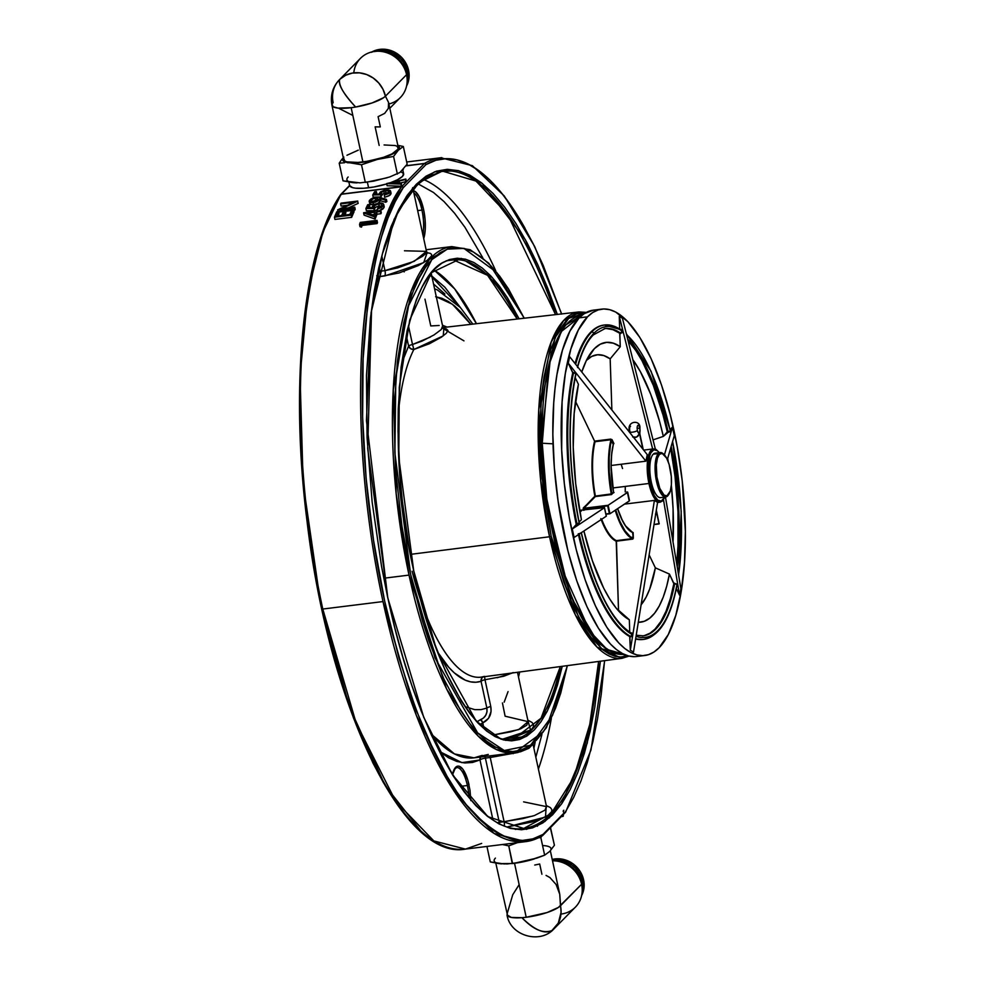 <?xml version="1.0" encoding="UTF-8"?>
<svg xmlns="http://www.w3.org/2000/svg" width="985" height="985" viewBox="0 0 985 985"><rect width="100%" height="100%" fill="white"/><g stroke="black" fill="none" stroke-linecap="round" stroke-linejoin="round"><path stroke-width="1.48" d="M422.861 234.615A25.733 8.656 -97.1 0 0 421.949 210.088L417.665 210.618L421.949 210.088A25.733 8.656 -97.1 0 0 413.835 192.888A25.733 8.656 -97.1 0 1 421.949 210.088L423.599 209.534L425.114 219.963L425.212 230.022L423.722 238.629A27.075 9.111 82.9 0 0 423.599 209.534L421.949 210.088A25.733 8.656 -97.1 0 1 422.971 233.987M452.608 774.604L455.058 768.694L456.744 767.586A25.733 8.656 -97.1 0 1 467.395 785.513L460.463 786.375L467.395 785.513A25.733 8.656 -97.1 0 1 468.983 797.456M543.412 731.646L514.613 752.811A255.066 85.794 -97.1 0 1 409.021 575.105L446.587 688.971L478.107 736.078L496.194 749.462L514.613 752.811L474.056 757.847L454.417 753.907L431.085 733.997A255.066 85.794 82.9 0 0 474.056 757.847L488.289 754.424M409.021 575.105L383.842 578.232L409.021 575.105A255.066 85.794 -97.1 0 1 451.77 246.582L429.374 259.461L411.25 291.104L393.298 389.789L396.179 493.583L409.021 575.105M567.323 665.638L552.61 715.184L530.583 745.214L504.258 750.508L477.627 732.865L435.001 657.845L410.671 574.55L401.942 526.175L396.376 476.777L394.862 452.287L394.419 404.909L397.435 361.15L403.801 322.723L408.159 305.978L413.257 291.092L419.044 278.213L425.446 267.464L432.427 258.957L439.913 252.763L447.83 248.946L456.092 247.543L464.625 248.565L473.354 252L482.182 257.824L491.047 265.975L499.838 276.379L508.482 288.925L524.192 318.229L496.674 272.365L463.873 248.38L447.252 249.143L431.762 259.658L407.716 307.468L395.822 378.105L394.899 453.186L410.671 574.55L422.233 620.045L428.943 641.161L443.903 679.108L460.414 710.148L469.057 722.695L477.848 733.099L486.713 741.249L495.541 747.073L504.271 750.521L512.803 751.543L521.077 750.139L528.982 746.31L536.468 740.117L543.449 731.609L549.864 720.86L555.638 707.981L560.736 693.108L567.323 665.638M505.699 740.388L512.963 739.489A241.633 81.275 -97.1 0 0 560.342 666.562L541.048 718.225L512.963 739.489C479.141 745.965 435.075 673.223 413.848 571.251L436.515 649.657L476.149 721.069L501.057 739.181L526.027 736.546L547.389 710.911L562.25 666.316L557.51 684.907L552.622 699.165L547.094 711.49L540.95 721.783L534.264 729.934L527.098 735.869L519.526 739.526L511.609 740.868L503.433 739.895L495.073 736.595L486.615 731.018L478.131 723.212L469.71 713.251L461.436 701.234L445.614 671.511L431.295 635.165L419.019 593.61L413.848 571.251C380.493 427.576 403.358 259.757 453.42 259.905A241.633 81.275 -97.1 0 1 517.199 319.029L487.587 275.332L453.42 259.905L446.168 260.803M476.457 323.708A241.633 81.275 82.9 0 0 434.323 270.259L454.651 288.851L476.457 323.708M418.132 279.999L415.448 281.242M421.469 602.586A175.847 59.149 82.9 0 0 481.16 677.138L621.978 658.337A174.53 58.706 -97.1 0 1 549.544 536.763L410.425 554.37L549.544 536.763L575.314 614.812L596.947 647.034L621.978 658.337L628.959 656.072M627.568 655.69L601.564 648.733L578.503 617.102L551.181 536.209L549.544 536.763L551.181 536.209L543.043 486.331L540.396 452.755L540.088 420.41L542.144 390.54L544.04 376.91L549.47 352.876L556.894 333.927L566.043 320.79L571.14 316.554L576.545 313.956L582.184 312.996L585.041 313.131L568.764 318.303L555.121 337.572L540.839 404.872L542.218 478.451L551.181 536.209L554.912 552.056L563.654 581.667L573.861 607.573L585.139 628.762L591.037 637.332L603.091 649.989L609.112 653.966L615.071 656.318L620.907 657.02L627.568 655.69M483.106 676.88A4.469 4.211 -107.5 0 0 481.062 681.312A180.317 60.651 -97.1 0 1 437.525 651.935L448.828 667.362L454.319 672.89L465.277 680.167L470.67 681.866L475.94 682.248L481.062 681.312L481.825 678.049L483.106 676.88M412.099 571.238A175.847 59.149 82.9 0 0 480.914 677.175A175.847 59.149 82.9 0 0 484.571 676.375L484.989 679.736A4.469 1.083 -12.2 0 0 481.062 681.312A4.469 1.083 167.8 0 1 484.989 679.736L484.571 676.683M479.793 720.06L483.376 718.102L485.765 715.258L487.009 711.761L486.861 708.092C487.587 713.694 485.383 717.634 480.224 719.9L476.888 721.894M495.75 270.813A331.132 111.379 82.9 0 0 422.971 179.245M406.091 196.975L423.341 178.802L442.4 171.082A331.132 111.379 -97.1 0 1 555.552 314.634L507.546 214.274L475.94 181.043L442.4 171.082L418.982 182.52L398.556 210.519L382.426 253.761L371.554 309.918L367.688 448.544L387.77 597.833L423.685 717.154L452.41 774.653L487.883 816.651L526.396 829.345L544.853 821.515L561.598 803.883L587.22 743.195L600.382 661.218L594.829 707.058L590.138 731.239L584.413 753.18L577.739 772.696L570.167 789.564L561.758 803.649L552.61 814.804L542.809 822.918L532.442 827.917L521.607 829.764L510.427 828.422L498.989 823.916L487.415 816.282L475.804 805.595L464.28 791.965L452.952 775.527L441.933 756.418L431.319 734.847L421.211 710.998L411.718 685.117L402.927 657.451L394.911 628.27L387.831 597.71C416.963 737.322 477.06 837.053 523.983 828.311L551.231 813.524L573.824 777.325L589.793 724.283L598.609 661.452A331.132 111.379 -97.1 0 1 523.983 828.311L515.278 829.382M340.65 194.599A1.342 1.219 44.5 0 1 341.475 194.094L401.695 186.621A4.469 1.502 82.9 0 0 401.548 186.793L341.327 194.267A344.553 115.885 82.9 0 0 322.785 609.038L383.005 601.564A344.553 115.885 -97.1 0 1 401.548 186.793A4.469 1.502 -97.1 0 1 401.695 186.621L341.475 194.094L349.7 185.722L341.475 194.094A4.469 1.502 82.9 0 0 341.327 194.267A1.342 1.182 -146.6 0 0 340.527 194.747C303.208 249.143 289.491 384.938 307.135 521.988C328.51 704.349 402.939 861.013 465.425 849.107L433.856 840.931L395.847 801.581L356.09 722.842L322.785 609.038C301.225 511.055 296.251 404.022 303.454 332.327C312.06 260.914 324.681 214.902 341.327 194.267L401.548 186.793A1.342 1.182 33.4 0 1 403.124 187.864A3.127 1.059 -97.1 0 1 403.222 187.729L425.865 164.704A1.342 1.219 -135.5 0 0 424.338 163.584L406.054 165.862M389.1 190.068L383.891 190.474L380.444 191.915L378.929 194.107L374.768 194.217A346.794 116.636 -97.1 0 1 376.356 191.533L374.632 191.755A346.794 116.636 82.9 0 0 372.736 194.993L373.204 197.148L381.096 196.951L380.629 194.796L381.096 196.951L373.204 197.148L372.736 194.993L380.629 194.796L380.789 193.122L382.365 191.73L387.006 190.684M388.25 192.937L382.993 193.786L381.01 196.544M391.082 193.454L388.952 195.843L384.704 197.283L384.236 195.128L389.518 192.998L390.146 190.45M376.812 193.676A344.553 115.885 82.9 0 0 376.516 194.168A344.553 115.885 82.9 0 1 376.812 193.676L376.356 191.533A346.794 116.636 -97.1 0 0 374.768 194.217L378.929 194.107M381.823 206.308L379.114 205.988L376.061 206.985L374.386 208.697L374.3 210.691L366.371 210.753L365.903 208.561L373.82 208.5L373.906 206.518L375.568 204.818L380.05 203.76M380.961 205.988L376.061 206.985L374.386 208.697L374.238 210.458M384.162 207.035L382.869 209.029L379.434 210.815M384.15 206.444L383.953 207.663L383.719 205.754M369.855 206.69A344.553 115.885 82.9 0 0 369.4 207.663A344.553 115.885 82.9 0 1 369.855 206.69L369.387 204.511L367.676 204.732A346.794 116.636 82.9 0 0 365.903 208.561L373.82 208.5L373.906 206.518L374.386 208.697L374.497 205.643L378.646 203.809L379.114 205.988L379.065 203.76L381.355 204.117L381.885 205.409L377.846 208.118A346.794 116.636 82.9 0 0 377.464 208.992L383.165 206.025L383.682 204.277L381.306 202.922L374.805 204.264L372.084 207.65L367.91 207.687A346.794 116.636 -97.1 0 1 369.387 204.511L369.855 206.69M362.111 225.442A344.553 115.885 82.9 0 0 361.507 227.141L360.017 226.698L359.537 224.457L360.017 226.698L361.507 227.141L361.015 224.9A346.794 116.636 -97.1 0 1 361.63 223.201L376.639 221.329A346.794 116.636 -97.1 0 1 376.996 220.357L377.477 222.585A344.553 115.885 82.9 0 0 377.12 223.57L362.111 225.442M361.113 224.617L376.923 222.659M354.046 211.812A344.553 115.885 82.9 0 0 351.657 217.34L334.937 219.421L334.457 217.217L351.177 215.136A346.794 116.636 -97.1 0 1 353.578 209.633L354.046 211.812A344.553 115.885 82.9 0 0 351.657 217.34L351.177 215.136L351.657 217.34L334.937 219.421L334.457 217.217L351.177 215.136A346.794 116.636 -97.1 0 1 353.578 209.633L351.854 209.842A346.794 116.636 82.9 0 0 349.847 214.459L343.408 215.247A346.794 116.636 -97.1 0 1 345.427 210.642L345.895 212.822A344.553 115.885 82.9 0 0 344.91 215.062A344.553 115.885 82.9 0 1 345.895 212.822M339.037 213.683A344.553 115.885 82.9 0 0 338.04 215.924A344.553 115.885 82.9 0 1 339.037 213.683L338.557 211.492L336.845 211.701A346.794 116.636 82.9 0 0 334.457 217.217A346.794 116.636 82.9 0 1 336.845 211.701L338.557 211.492L339.037 213.683M341.081 206.062L347.212 205.311L341.081 206.062L340.613 203.907L353.775 202.27L337.707 209.842A346.794 116.636 82.9 0 0 337.621 210.014L354.341 207.946A346.794 116.636 -97.1 0 1 354.735 207.109L355.203 209.288L342.078 210.913L341.77 209.509L342.078 210.913L355.203 209.288A344.553 115.885 82.9 0 0 354.822 210.125L353.713 210.261M337.707 209.842L353.775 202.27L340.613 203.907A346.794 116.636 82.9 0 1 341.019 203.132L357.74 201.051A346.794 116.636 -97.1 0 0 357.654 201.223L341.598 208.734L354.735 207.109L341.598 208.734L357.654 201.223L358.121 203.39L348.394 207.897L358.121 203.39A344.553 115.885 82.9 0 1 358.208 203.218L358.084 203.23M338.631 211.8L341.918 210.211L338.631 211.8M351.546 210.531L345.563 211.27M343.396 211.541L338.692 212.12M364.081 215.124L375.113 219.076L374.632 216.86L375.113 219.076A344.553 115.885 82.9 0 1 377.07 214.188L376.59 211.984L377.07 214.188L380.936 213.708L380.456 211.504L380.936 213.708A344.553 115.885 82.9 0 1 381.306 212.809L380.838 210.605L381.306 212.809A344.553 115.885 82.9 0 0 380.936 213.708L377.07 214.188A344.553 115.885 82.9 0 0 375.113 219.076L364.081 215.124L363.6 212.92L374.632 216.86A346.794 116.636 -97.1 0 1 376.59 211.984L380.456 211.504A346.794 116.636 -97.1 0 1 380.838 210.605L376.972 211.085A346.794 116.636 -97.1 0 1 377.452 209.94L377.686 210.999M379.459 199.512L380.259 199.684M369.634 203.735L373.512 204.917L373.044 202.75L374.029 204.843L370.237 204.523L369.153 201.531M377.181 197.185L370.939 198.982L369.326 200.558L369.757 202.356L375.1 202.294L378.499 200.472L379.705 198.527L385.258 200.115L385.726 202.282L380.173 200.681L379.705 198.527L385.258 200.115L385.726 202.282L386.883 201.543L386.415 199.376L386.883 201.543L385.726 202.282L380.173 200.681L378.191 203.23M441.859 157.637A344.553 115.885 82.9 0 0 424.498 163.461A1.342 1.256 59.3 0 1 425.976 164.618A343.211 115.442 -97.1 0 1 525.14 228.483M499.481 823.46A4.469 1.428 82.8 0 0 499.284 822.315A4.469 1.083 -12.2 0 0 497.794 822.573A4.469 1.083 167.8 0 1 499.284 822.315L499.543 824.174M546.441 806.284L545.148 810.052L534.461 815.531L523.146 818.51L504.111 821.699L490.235 757.502L485.408 758.118L490.235 757.502A4.469 1.428 82.8 0 0 489.767 755.901A4.469 1.428 -97.2 0 1 490.235 757.502L520.646 751.727L528.883 748.317L532.651 744.475L518.048 752.466L490.235 757.502L504.111 821.699L499.284 822.315L504.111 821.699A4.469 1.428 -97.2 0 1 504.357 825.615A4.469 1.428 82.8 0 0 504.111 821.699L532.91 816.023M507.854 826.809L532.097 821.958L547.414 815.974L551.723 811.603L551.785 809.51L550.43 807.626L546.293 805.508L545.456 817.082L507.62 826.846M546.49 806.616L523.626 801.864M571.94 779.344L573.196 779.529M581.384 757.071L580.941 756M406.128 165.739L424.498 163.461A344.553 115.885 -97.1 0 1 440.751 157.76L406.694 161.996M604.581 660.652L601.256 694.203L597.538 718.828L592.884 741.643L587.331 762.452L580.916 781.08L573.713 797.382L565.784 811.221A1.342 1.182 33.4 0 1 563.629 812.157A1.342 1.182 33.4 0 1 563.839 810.261M547.956 818.129L549.408 817.846M549.495 817.833L548.719 818.006M563.383 815.949L561.265 816.627L562.928 816.417L563.125 814.73L563.383 815.949M390.811 194.205L390.356 192.063L390.811 194.205L389.986 195.153L384.704 197.283M387.967 192.875L386.058 192.9L385.591 190.758L386.058 192.9L384.409 193.245M382.352 194.156L381.244 195.264L380.789 193.122L380.998 196.138M374.632 191.755A346.794 116.636 82.9 0 0 372.736 194.993L380.629 194.796L381.897 192.001L386.415 190.684L388.275 190.955L388.755 192.038L384.642 194.39A346.794 116.636 82.9 0 0 384.236 195.128L388.853 193.466L390.614 191.324L388.521 189.982L383.891 190.474M381.786 205.643L377.846 208.118A346.794 116.636 82.9 0 0 377.464 208.992L377.895 210.975L377.464 208.992L381.281 207.613L383.485 205.483L383.953 207.663L383.682 204.277L384.162 206.468M383.953 207.663L378.942 210.95M374.3 210.691L373.82 208.5L374.3 210.691L366.371 210.753L365.903 208.561A346.794 116.636 82.9 0 1 367.676 204.732L369.387 204.511A346.794 116.636 -97.1 0 0 367.91 207.687L372.084 207.65M383.485 205.483L382.943 203.366L379.102 202.972L374.805 204.264L372.268 206.567M373.82 208.5L373.697 207.54M360.264 222.425A346.794 116.636 82.9 0 0 359.537 224.457L361.015 224.9L359.537 224.457A346.794 116.636 82.9 0 1 360.264 222.425L376.996 220.357A346.794 116.636 -97.1 0 0 376.639 221.329L377.12 223.57A344.553 115.885 82.9 0 1 377.477 222.585M336.55 216.109A346.794 116.636 -97.1 0 1 338.557 211.492A346.794 116.636 -97.1 0 0 336.55 216.109L341.696 215.469L336.55 216.109M343.703 210.852A346.794 116.636 82.9 0 0 341.696 215.469A346.794 116.636 82.9 0 1 343.703 210.852L345.427 210.642A346.794 116.636 -97.1 0 0 343.408 215.247L349.847 214.459A346.794 116.636 82.9 0 1 351.854 209.842M325.247 225.787L332.45 209.485L340.391 195.646L322.92 232.029L308.145 290.895L300.043 375.741L303.146 483.364L320.15 600.456L349.416 706.873L385.209 785.673L420.927 831.094M481.677 843.406L465.425 849.107A344.553 115.885 82.9 0 1 322.785 609.038L383.005 601.564L416.31 715.369L456.067 794.107L494.076 833.458L525.645 841.633A344.553 115.885 -97.1 0 1 383.005 601.564C361.446 503.569 356.471 396.549 363.674 324.841C372.281 253.44 384.901 207.429 401.548 186.793A1.342 1.182 -146.6 0 1 403.124 187.864A3.127 1.059 -97.1 0 1 403.222 187.729A1.342 1.219 -135.5 0 0 401.695 186.621L424.338 163.584L401.695 186.621A1.342 1.219 44.5 0 1 403.222 187.729L425.865 164.704A3.127 1.059 -97.1 0 1 425.976 164.618L435.961 160.235L446.353 158.647L457.052 159.89L467.973 163.941L479.042 170.774L490.148 180.317L501.205 192.506L512.126 207.244L522.826 224.395L533.205 243.824L543.178 265.371L561.585 314.08M395.404 183.358L397.263 181.462L389.962 183.185L395.404 183.358L389.962 183.185L397.263 181.462L395.404 183.358M386.736 183.555L405.869 179.036L386.662 183.629L400.92 184.06L396.869 183.395L399.221 181.006L405.869 179.036L406.325 181.154L405.869 179.036L405.82 181.671L405.352 179.553L399.221 181.006L399.688 183.124L405.82 181.671L399.688 183.124L399.221 181.006L396.869 183.395L401.437 183.542L401.387 186.177L400.92 184.06L386.662 183.629L387.13 185.746L401.387 186.177L387.13 185.746M542.55 835.625A1.342 1.219 -135.5 0 0 542.735 835.465L565.378 812.44A1.342 1.219 -135.5 0 0 565.673 811.345L543.03 834.381A1.342 1.219 44.5 0 1 542.735 835.477L542.353 835.772A1.342 1.256 -120.7 0 0 542.92 834.467C525.03 848.947 500.737 840.599 470.054 809.399C437.057 772.191 408.59 702.724 384.642 601.01C363.182 503.409 358.22 396.795 365.398 325.37C373.968 254.253 386.539 208.414 403.124 187.864L395.182 201.691L387.979 217.993L381.577 236.634L376.024 257.442L367.639 304.882L363.133 358.749L362.615 417.258L366.137 478.501L373.561 540.433L384.642 601.01L399.036 658.239L416.236 710.234L435.69 755.261L446.07 774.69L456.769 791.841L467.69 806.567L478.747 818.757L489.853 828.311L500.922 835.145L511.855 839.195L522.555 840.427L532.934 838.851L542.92 834.467A1.342 1.256 59.3 0 1 541.898 835.933A344.553 115.885 -97.1 0 1 525.645 841.633L465.425 849.107M337.732 210.002L338.077 211.553M373.906 214.582L372.367 214.767L373.906 214.582M367.614 213.092L374.879 212.194A346.794 116.636 82.9 0 0 373.647 215.235L367.614 213.092L374.879 212.194A346.794 116.636 82.9 0 0 373.647 215.235L367.614 213.092M375.741 210.162A346.794 116.636 82.9 0 0 375.26 211.295L363.674 212.735A346.794 116.636 82.9 0 0 363.6 212.92L374.632 216.86A346.794 116.636 -97.1 0 1 376.59 211.984L380.456 211.504A346.794 116.636 -97.1 0 1 380.838 210.605L376.972 211.085A346.794 116.636 -97.1 0 1 377.452 209.94L375.741 210.162A346.794 116.636 82.9 0 0 375.26 211.295L363.674 212.735M369.326 200.558L369.757 202.356L373.044 202.75L377.009 201.482L379.36 199.413L379.828 201.58L377.489 203.649M380.259 197.64L386.415 199.376L385.258 200.115L386.415 199.376L378.302 197.246L372.071 198.354M371.308 201.666L371.025 200.386L372.822 198.835L377.132 198.12L377.871 198.81L377.144 200.238L372.379 201.987M378.757 199.401L380.727 199.795M377.366 200.226L372.071 201.826M376.43 200.152L375.359 198.047L375.827 200.201L372.601 201.408M370.889 200.743L373.229 198.638L376.467 197.997M377.711 199.487L374.103 201.814L370.877 201.075M542.735 835.465A1.342 1.219 -135.5 0 0 543.03 834.381A3.127 1.059 -97.1 0 1 542.92 834.467A3.127 1.059 -97.1 0 0 543.03 834.381L565.673 811.345A3.127 1.059 -97.1 0 0 565.784 811.221M557.338 314.424L547.685 288.076L537.576 264.239L526.963 242.655L515.943 223.558L504.615 207.109L493.091 193.479L481.48 182.804L469.907 175.17L458.468 170.664L447.288 169.322L436.454 171.156L426.086 176.167L416.286 184.281L407.137 195.436L398.74 209.509L391.156 226.39L384.482 245.893L378.757 267.846L374.066 292.028L370.422 318.204L366.469 375.531L367.06 437.623L372.145 502.091L381.552 566.461L387.77 597.833L366.457 420.693L371.086 312.627L394.062 219.384L412.555 188.369L434.508 171.846L458.333 170.627L482.33 183.469L525.337 239.638L557.338 314.424M538.401 769.051A331.132 111.379 82.9 0 0 551.329 718.558M528.058 721.316L526.803 725.194L520.683 728.826L510.673 731.843L493.374 734.982L518.602 729.614L528.12 721.648L505.108 716.193L502.436 702.958M513.247 672.558L503.692 676.264L484.989 679.736L490.776 706.516A4.469 1.083 -12.2 0 0 486.861 708.092A4.469 1.083 167.8 0 1 490.776 706.516C491.995 714.002 489.385 719.432 482.933 722.805A4.469 1.601 70.7 0 0 480.323 719.875M477.134 721.685L479.572 720.158M480.003 719.998A4.469 1.65 -111.5 0 1 482.748 722.879L480.212 724.849M481.111 723.864L482.748 722.879L483.906 728.235L482.748 722.879L488.523 718.324L491.059 711.441L490.776 706.516L484.989 679.736M503.31 738.947L519.76 735.019L529.056 731.092L531.9 728.925L533.377 726.696L533.439 724.517L532.072 722.485L527.825 720.121L530.521 730.107L503.15 738.984M430.149 275.024L460.389 307.554L444.838 287.177L431.824 276.071M444.715 293.838L433.535 284.012L444.912 294.035M436.306 296.805L452.423 304.254L470.842 324.348L461.263 312.356L454.799 306.15L448.335 301.459L441.933 298.295L435.616 296.707M401.683 363.243L408.59 346.08A4.469 3.78 -152.9 0 0 413.885 349.466A175.847 59.149 82.9 0 0 398.186 415.03A175.847 59.149 82.9 0 1 413.885 349.466L410.61 348.665L408.59 346.08A4.469 1.083 167.8 0 1 412.506 344.504L413.885 349.466L412.506 344.504L430.47 337.005M443.866 328.584L443.225 335.873L413.885 349.466L429.485 343.716L441.502 337.092L446.316 333.262L447.978 330.492L446.34 328.953L443.866 328.584M439.175 325.481L430.765 325.937L424.978 299.157M443.053 327.537L578.983 311.937L563.617 320.617L551.157 342.201L538.795 409.748L540.753 480.889L549.544 536.763A174.53 58.706 -97.1 0 1 578.983 311.937L586.395 312.38M512.582 672.94L497.154 677.729M463.96 340.859L442.413 328.128M442.437 325.198L446.968 327.082M486.861 708.092L481.062 681.312L486.861 708.092L480.889 709.656L474.733 709.643L465.252 706.676M408.59 346.08L406.263 335.306L408.59 346.08A4.469 1.083 -12.2 0 1 412.506 344.504L421.999 341.118L433.942 334.986L441.255 329.532L442.499 326.281M408.443 325.678L412.506 344.504L408.443 325.678M420.866 271.072L423.156 270.949M404.182 271.897L404.084 270.937M519.698 671.992L518.516 677.064A241.633 81.275 82.9 0 0 519.698 671.992M504.172 702.157L508.063 691.581M519.107 318.808L492.365 277.585L461.239 258.39L431.492 272.636L409.735 319.99L399.282 387.191L398.814 457.656L413.798 571.374L409.255 548.448L402.373 501.402L400.107 477.737L398.026 431.27L398.236 408.91L401.117 367.011L407.211 330.209L416.273 299.92L421.802 287.583L427.946 277.29L434.631 269.139L441.797 263.204L449.382 259.548L457.286 258.205L465.462 259.19L473.822 262.478L482.281 268.055L490.764 275.862L499.186 285.822L507.46 297.839L519.107 318.808M377.156 276.022A4.469 3.866 -149.2 0 0 380.013 276.576A4.469 1.441 82.5 0 0 380.136 271.257A4.469 1.083 -12.2 0 0 378.068 271.651A4.469 1.083 167.8 0 1 380.136 271.257L384.963 270.629A4.469 1.441 -97.5 0 1 384.839 275.935L423.698 262.638L427.145 252.677L430.31 253.354L431.602 254.438L431.529 255.977L427.293 260.274L418.28 265.593L398.962 272.993L380.013 276.576A255.066 85.794 82.9 0 0 375.371 285.244L380.013 276.576L376.738 275.775M484.509 755.667L485.408 758.118A4.469 1.428 82.8 0 0 484.928 756.505M480.483 757.046A4.469 4.186 -115.7 0 0 479.99 759.952A4.469 1.083 167.8 0 1 485.408 758.118L499.284 822.315L485.408 758.118A4.469 1.083 -12.2 0 0 479.99 759.952L480.717 756.689M479.99 759.952L461.928 762.649L439.556 751.53L448.655 757.847L456.769 761.417L464.748 762.969L472.504 762.476L479.99 759.952L492.906 819.655L479.99 759.952M426.406 251.126L424.978 254.216L422.516 256.309L409.428 263.586L397.521 267.932L384.963 270.629L381.811 256.038L384.963 270.629L380.136 271.257L379.163 266.75L380.382 272.82L380.013 276.576L384.839 275.935A4.469 1.441 82.5 0 0 384.963 270.629L414.18 261.345L426.443 251.36L404.478 250.781M513.21 753.66L513.062 753.008L513.21 753.66M456.277 767.684A25.733 8.656 -97.1 0 1 467.395 785.513M469.045 784.959A27.075 9.111 82.9 0 0 452.497 774.419L454.196 769.347L457.262 766.231L459.059 766.182L462.815 769.15L467.813 780.108L469.98 790.118L470.805 800.571M423.599 209.534A27.075 9.111 82.9 0 0 413.368 190.708L415.485 191.743L419.179 196.618L423.599 209.534M417.751 183.653L433.474 192.469L444.026 201.58L454.541 213.203L464.92 227.239L482.761 257.725M541.935 734.428L535.84 757.182M533.907 748.243L535.15 742.222M416.015 826.55L404.958 814.361L394.037 799.623L383.337 782.472L372.97 763.043L353.504 718.016L336.304 666.032L321.923 608.804L310.829 548.226L303.405 486.282L299.896 425.052M300.4 366.531L304.919 312.664M308.637 288.039L313.292 265.224L318.844 244.415M634.426 656.675L628.565 655.973L622.557 653.609L616.475 649.595L610.392 643.993L598.4 628.208L587.035 606.858L576.754 580.756L567.926 550.91L558.175 501.66L554.346 467.69L552.856 434.311L553.742 402.816L555.072 388.164L556.981 374.423L562.447 350.204L569.933 331.108L579.143 317.86A174.517 58.694 82.9 0 0 559.96 513.013A174.517 58.694 82.9 0 0 636.421 656.527L644.793 655.493A174.517 58.694 -97.1 0 1 568.32 511.966A174.517 58.694 -97.1 0 1 587.516 316.825L579.143 317.86L584.29 313.599L593.487 310.152M601.786 309.118L593.426 310.152A174.517 58.694 82.9 0 0 579.143 317.86L587.516 316.825A174.517 58.694 -97.1 0 1 601.786 309.118A174.517 58.694 -97.1 0 1 678.259 452.644A174.517 58.694 -97.1 0 1 659.063 647.785A174.517 58.694 -97.1 0 1 644.793 655.493M642.786 635.891A154.83 52.07 82.9 0 0 655.025 629.119L655.862 629.009A154.83 52.07 -97.1 0 1 643.205 635.842L642.368 635.953M578.454 534.609A158.4 53.276 82.9 0 0 629.723 636.581L630.338 650.174L654.397 500.417L624.539 504.123L654.397 500.417L657.574 502.362L633.503 652.119L630.338 650.174L654.397 500.417L657.574 502.362L633.503 652.119L630.338 650.174L629.895 637.123L632.198 636.199L632.752 634.586L632.087 633.133L630.511 632.69M657.549 502.498L660.048 502.178A26.854 9.025 -97.1 0 1 648.943 483.475L612.855 487.957L648.943 483.475A26.854 9.025 82.9 0 0 660.541 502.079M664.727 497.093A25.955 8.73 -97.1 0 1 650.038 483.106L648.943 483.475L650.038 483.106L654.262 495.492L657.808 500.158L661.329 501.069L664.727 497.093M610.946 439.285L595.063 441.711A58.177 19.565 82.9 0 0 595.396 496.058L611.242 494.605L595.346 496.575L583.834 508.285L583.329 507.903L595.346 496.575L594.841 496.206A58.62 19.712 -97.1 0 1 594.583 441.132L610.946 439.285M606.304 516.177L604.47 507.694L606.304 516.177M581.556 510.747L581.236 510.119L579.808 511.486L581.113 510.156L604.47 507.694L606.267 516.214L574.107 537.478L606.267 516.214L604.433 507.718L572.273 528.994L574.107 537.478L572.273 528.994L576.2 525.005L579.783 523.983L578.121 523.269M577.493 366.814A156.615 52.673 -97.1 0 1 593.684 333.484A1.785 1.625 -135.5 0 0 591.653 331.994A158.4 53.276 82.9 0 0 575.659 364.278A158.4 53.276 -97.1 0 1 591.653 331.994A158.4 53.276 -97.1 0 1 604.605 325.001A158.4 53.276 82.9 0 0 591.653 331.994A1.785 1.625 44.5 0 1 593.684 333.484A1.785 1.625 -135.5 0 1 593.302 334.937L605.049 328.559A154.83 52.07 -97.1 0 1 620.501 333.053L622.114 331.108A156.615 52.673 82.9 0 0 593.684 333.484A1.785 1.625 44.5 0 1 592.379 335.392M577.653 366.211A156.615 52.673 82.9 0 1 593.684 333.484A156.615 52.673 -97.1 0 1 622.114 331.108L620.378 329.569A158.4 53.276 -97.1 0 0 604.605 325.001L620.415 329.581M586.457 360.325A129.774 43.648 82.9 0 1 610.171 358.848L611.87 409.982L610.171 358.848L620.267 346.708L613.384 343.199L606.698 342.349L600.321 344.171L594.386 348.653L590.163 353.886L586.309 360.608L581.778 371.998A140.953 47.403 -97.1 0 1 590.261 353.738A140.953 47.403 -97.1 0 1 594.386 348.653L586.641 359.956L594.386 348.653A140.953 47.403 -97.1 0 1 620.267 346.708L610.171 358.848L603.805 355.56L597.612 354.748L591.714 356.422L586.235 360.559M676.793 585.816L677.409 584.265L673.765 583.12L669.418 574.07A140.953 47.403 -97.1 0 1 638.292 622.298L644.202 621.326L649.632 618.248L654.668 613.126L659.224 606.021L663.25 597.058L666.66 586.346L669.418 574.07L655.357 567.84L669.418 574.07L673.838 583.748L674.676 583.637A154.83 52.07 -97.1 0 1 655.862 629.009L655.025 629.119L660.886 621.486L666.032 611.242L670.379 598.585L673.838 583.748A154.83 52.07 82.9 0 1 655.025 629.119L649.952 633.22L644.559 635.534M641.112 604.802A129.774 43.648 82.9 0 0 655.357 567.84L649.127 554.863L655.357 567.84L649.731 588.944L646.074 597.218L641.112 604.802M625.278 486.479L625.241 491.946M672.57 441.588A156.615 52.673 -97.1 0 1 679.33 568.961M678.554 574.809A156.615 52.673 82.9 0 0 674.048 449.283M677.212 566.781A154.83 52.07 -97.1 0 0 671.179 446.39A154.83 52.07 -97.1 0 1 677.458 564.553M676.707 563.802A154.83 52.07 82.9 0 0 670.662 448.175L675.02 476.358L677.988 511.806L678.025 545.678L676.707 563.802M667.695 458.407L668.261 461.83A140.953 47.403 -97.1 0 0 667.695 458.407M671.339 485.236L673.075 508.789L673.026 541.959A140.953 47.403 -97.1 0 0 671.339 485.236M674.306 435.616L667.35 459.601L674.306 435.616L672.472 427.121L664.419 454.885L672.472 427.121L674.306 435.616M621.24 464.538L622.545 468.552M663.336 436.404L653.03 439.876L663.336 436.404L668.076 432.341L667.276 431.873A154.83 52.07 82.9 0 0 628.036 340.551L635.83 350.525L641.949 360.572L653.351 385.406L663.151 415.411L667.276 431.873L663.336 436.404A140.953 47.403 -97.1 0 0 632.85 359.697L640.435 371.764L650.74 394.308L659.605 421.506L663.336 436.404M626.534 334.58A156.615 52.673 -97.1 0 1 670.305 431.048L670.194 430.74M629.132 337.067A156.615 52.673 82.9 0 1 670.305 431.048L668.113 431.762A154.83 52.07 -97.1 0 0 627.704 339.209A154.83 52.07 -97.1 0 1 668.113 431.762L670.379 430.864M670.305 431.048L668.076 432.341L670.822 431.418L670.132 430.962M670.083 429.546L672.472 427.121L670.083 429.546M622.421 318.241L655.357 449.123L622.421 318.241L619.257 316.296L652.636 448.988L619.257 316.296L622.421 318.241M604.605 325.001L603.78 325.099A158.4 53.276 82.9 0 0 575.055 363.527L582.652 343.753L587.75 335.639L593.389 329.753L599.483 326.183L603.867 325.099M604.211 328.658L605.049 328.559A154.83 52.07 -97.1 0 1 620.501 333.053L622.126 332.758L622.692 331.145L622.027 329.692L620.525 329.236L622.114 331.108L620.378 329.569M606.391 328.522L612.953 329.692L619.725 333.225L620.267 346.708L619.836 333.681L620.673 333.57L619.663 333.152A154.83 52.07 82.9 0 0 604.642 328.608M619.663 328.694L619.257 316.296L619.663 328.694M569.625 356.668L647.256 454.639L569.625 356.668L568.283 363.206L645.914 461.177L647.256 454.639L645.914 461.177L611.119 465.499L645.914 461.177L568.283 363.206L569.625 356.668M578.22 524.229L577.075 524.352A158.4 53.276 -97.1 0 1 573.553 372.798L572.716 372.909A158.4 53.276 82.9 0 0 576.237 524.463L569.847 484.066L567.04 443.558L568.025 405.66L572.728 372.761L568.283 363.206L572.642 372.268L576.287 373.413L575.671 374.965M617.398 609.58A129.774 43.648 82.9 0 0 618.506 610.207L629.329 619.75A140.953 47.403 -97.1 0 1 622.705 615.046A140.953 47.403 -97.1 0 1 583.896 531.013L592.404 560.822L603.657 588.107L609.838 599.151L616.253 608.213L622.779 615.12L629.329 619.75L618.506 610.207L616.216 541.208A58.62 19.712 -97.1 0 1 601.182 519.575M577.801 524.771L578.564 523.995L577.801 524.771M594.817 507.472L595.433 506.844L594.817 507.472M627.642 492.094L626.817 491.934L627.642 492.094L629.477 500.577M613.138 444.223L610.959 439.741A58.177 19.565 82.9 0 0 611.291 494.088A58.177 19.565 -97.1 0 1 610.959 439.741L595.063 441.711A58.177 19.565 82.9 0 0 595.396 496.058L611.833 493.867A57.721 19.417 -97.1 0 1 611.525 439.963L610.885 439.088L594.583 441.12L592.613 452.743L591.985 466.422L592.736 481.234L594.841 496.206L583.194 508.346L583.526 510.292L583.797 508.839L584.105 510.218L583.797 508.839L607.683 505.871L609.346 513.505L605.849 513.948M609.949 513.764L608.114 505.305L609.949 513.764L629.243 501.008L627.408 492.525L608.151 505.268L609.949 513.764L629.489 500.774M613.347 444.223L613.901 443.521L612.017 439.593L613.409 443.89A51.909 17.459 82.9 0 0 613.532 492.131L613.495 492.032M613.532 492.131L614.037 492.512L611.833 493.867L613.532 492.131L611.094 466.016L611.673 454.06L613.409 443.89L611.525 439.963L610.417 445.368L609.161 457.865L609.235 471.913L611.833 493.867L613.544 492.069C610.368 473.391 610.331 457.385 613.433 444.038M627.654 492.291L608.151 505.268L583.834 508.285L595.346 496.575L611.587 494.544L613.458 492.352M609.85 513.764L605.923 514.256M615.674 509.824L619.971 521.558L624.896 530.681L630.129 536.566L632.764 538.167L633.146 532.565L633.343 538.216L632.567 532.516L625.512 525.941L621.079 517.851L617.607 508.703A51.909 17.459 82.9 0 0 632.567 532.516L632.444 532.232M618.506 610.207L616.45 540.617A58.177 19.565 82.9 0 1 601.687 519.243A58.177 19.565 82.9 0 0 616.45 540.617L632.345 538.647A58.177 19.565 -97.1 0 1 615.206 510.292A58.177 19.565 82.9 0 0 632.345 538.647L632.764 538.167A57.721 19.417 -97.1 0 1 615.711 509.959M631.705 531.863L633.146 532.565L632.85 539.078L616.216 541.208L610.835 537.047L608.176 533.624L600.825 518.615M594.583 441.12L575.462 401.252L594.583 441.12M581.63 510.525L579.956 512.237L581.63 510.525M581.409 519.711A140.953 47.403 -97.1 0 1 578.429 384.335L575.203 377.612L578.429 384.335L574.156 413.515L573.233 447.362L575.696 483.586L581.409 519.711L579.069 522.087L581.409 519.711M575.893 374.263L575.806 373.795A156.615 52.673 82.9 0 0 579.266 523.614A156.615 52.673 -97.1 0 1 575.806 373.795L573.553 372.798A158.4 53.276 82.9 0 0 577.075 524.352L579.34 523.417L578.306 523.601L579.783 523.983L579.094 523.527M659.211 452.681L657.352 450.711L653.831 449.8L650.888 452.792L649.78 455.636L648.352 468.146L650.038 483.106A25.955 8.73 -97.1 0 1 649.792 455.575A25.955 8.73 -97.1 0 1 659.211 452.681M652.957 449A26.854 9.025 82.9 0 0 648.943 483.475A26.854 9.025 -97.1 0 1 653.437 448.889L656.121 449.48L659.396 452.669M665.454 497.006L680.894 588.673L679.564 595.211L663.496 499.826L679.564 595.211L676.35 588.525L679.564 595.211L680.894 588.673L665.454 497.006M677.027 585.127L676.929 584.647A156.615 52.673 -97.1 0 1 639.437 637.233M656.601 632.407A158.4 53.276 -97.1 0 1 643.636 639.4A158.4 53.276 -97.1 0 1 635.67 638.662A158.4 53.276 82.9 0 0 643.821 639.376M642.873 639.499L635.62 638.982A158.4 53.276 82.9 0 0 642.799 639.499L643.636 639.4C659.544 636.322 670.674 618.248 677.015 585.201M636.051 636.298A156.615 52.673 82.9 0 0 676.929 584.647L674.676 583.637A154.83 52.07 -97.1 0 1 655.862 629.009A154.83 52.07 -97.1 0 1 643.365 635.83M629.735 632.21L629.329 619.75L629.735 632.21M578.257 533.771L588.488 570.266L601.047 600.85L607.954 613.261L615.108 623.468L622.409 631.287L630.56 636.482A158.4 53.276 -97.1 0 1 579.192 534.116A158.4 53.276 82.9 0 0 630.56 636.482L632.173 634.537A156.615 52.673 -97.1 0 1 581.285 532.947L579.094 533.661M581.175 532.639L581.285 532.947A156.615 52.673 82.9 0 0 632.173 634.537L630.449 633.01M606.317 516.115L604.494 507.681L572.273 528.994L576.237 524.463M674.22 583.071L674.134 583.711A174.517 58.694 82.9 0 0 674.22 583.071M587.516 316.825L578.293 330.073L570.82 349.17L565.353 373.377L562.103 401.781L561.672 449.8L564.343 483.647L569.281 517.433L576.299 549.876L585.115 579.722L595.396 605.812L606.76 627.174L618.752 642.959L624.847 648.561L630.917 652.562L636.926 654.939L642.799 655.641L648.475 654.668L653.917 652.045L659.063 647.785L668.286 634.537L675.759 615.44L681.226 591.234L684.476 562.829L685.363 531.334L682.236 480.963L677.298 447.178L670.28 414.734L661.464 384.889L651.183 358.799L639.819 337.436L627.827 321.652L615.662 312.036L609.653 309.672L603.78 308.97L598.104 309.943L592.662 312.565L587.516 316.825M663.939 454.43L663.114 453.691A22.372 7.523 82.9 0 0 658.436 453.543L659.445 454.294A21.473 7.227 -97.1 0 1 663.939 454.43A21.473 7.227 -97.1 0 1 671.019 473.76A21.473 7.227 -97.1 0 1 668.889 494.248A21.473 7.227 -97.1 0 1 668.261 495.024L667.608 495.972A22.372 7.523 82.9 0 0 668.261 495.172L668.889 494.248M660.258 452.558L655.037 453.211A22.372 7.523 82.9 0 0 653.203 454.196L658.436 453.543A22.372 7.523 -97.1 0 1 660.258 452.558A22.372 7.523 -97.1 0 1 663.533 454.097M668.569 494.679A22.372 7.523 -97.1 0 1 667.608 495.972A22.372 7.523 -97.1 0 1 665.774 496.957A22.372 7.523 -97.1 0 1 655.973 478.562A22.372 7.523 -97.1 0 1 658.436 453.543L653.203 454.196A22.372 7.523 82.9 0 0 650.74 479.215A22.372 7.523 82.9 0 0 660.553 497.61L665.774 496.957M659.445 454.294L662.179 453.408L666.599 458.062L669.123 464.452L671.314 476.58L671.388 484.571L670.317 491.047L666.956 495.874L664.05 495.123L659.765 488.314L656.872 476.912L656.33 464.748L657.401 458.271L659.445 454.294L658.436 453.543A22.372 7.523 82.9 0 0 656.515 481.369A22.372 7.523 82.9 0 0 667.608 495.972L668.261 495.024A21.473 7.227 -97.1 0 1 657.611 481A21.473 7.227 -97.1 0 1 659.445 454.294M552.277 930.419L551.908 930.566C544.57 934.396 534.572 930.111 521.927 917.7L511.35 917.429L506.992 914.893A27.962 6.784 -12.2 0 0 521.927 917.7C533.23 929.544 543.227 933.842 551.908 930.566L558.298 923.08L561.081 912.307L559.751 894.269L550.344 850.757M507.644 915.951L495.8 863.119M507.176 913.637L512.742 894.737L519.009 884.862M506.992 914.905C510.255 935.861 539.657 944.049 553.373 929.483L575.4 907.136A27.962 25.45 -135.5 0 0 581.593 884.271L558.372 907.431L547.057 912.553L526.199 917.269L514.527 863.279L526.199 917.269A27.962 6.784 -12.2 0 0 560.465 905.757A27.962 25.45 44.5 0 1 554.272 928.609A27.962 25.45 44.5 0 1 553.57 929.286M581.926 886.081L581.593 883.865A25.167 22.901 -135.5 0 0 581.298 882.24L581.593 884.271A27.962 25.45 44.5 0 1 581.926 886.081A27.962 25.45 44.5 0 1 560.957 914.068M526.199 917.269L521.927 917.7A27.962 6.784 -12.2 0 0 526.199 917.269M534.744 865.039L539.694 864.017L541.91 874.261M558.581 861.309L566.547 863.697L574.464 869.472L579.845 877.647L581.606 883.976M546.072 875.419L549.901 877.549L556.094 884.481L559.751 894.269L560.465 905.757L581.593 884.271A27.962 25.45 -135.5 0 0 552.523 860.804A27.962 25.45 44.5 0 1 556.451 861.038A27.962 25.45 44.5 0 1 581.593 884.271L581.298 882.24A25.167 22.901 -135.5 0 0 558.68 861.321L556.451 861.038M502.375 844.514L508.765 845.869L512.249 863.562L513.776 863.377A29.082 7.055 -12.2 0 0 528.859 860.496L512.582 863.513L499.333 863.611M550.344 827.72L554.42 845.253L549.778 851.36L544.643 855.177L528.859 860.496A29.082 7.055 -12.2 0 0 534.202 858.957A29.082 7.055 -12.2 0 0 534.424 858.883M550.652 850.264L549.778 851.36A29.082 7.055 -12.2 0 0 543.511 845.598M550.504 827.572L554.42 845.253L549.778 851.36L544.643 855.177L536.837 858.095L513.751 863.377M534.264 858.945L520.757 862.281L507.201 863.956L498.866 863.586L490.284 861.924L486.935 846.435L490.284 861.924L504.382 863.968M495.418 858.107A29.082 7.055 -12.2 0 0 501.685 863.87M538.5 837.829L540.827 837.521L544.643 855.177L540.827 837.521L541.725 836.142M512.582 863.513L508.765 845.869L517.482 842.643M538.179 825.073L537.33 826.28M582.455 881.058A25.167 22.901 44.5 0 1 582.061 892.816L583.009 885.774L582.455 881.058L581.002 876.465L575.622 868.302L571.916 865.039L563.174 860.816L552.413 860.324A25.167 22.901 44.5 0 1 582.455 881.058L583.612 879.888L582.455 881.058M581.618 895.562A25.167 22.901 -135.5 0 0 583.612 879.888L583.797 889.246L581.618 895.562M552.228 859.437L559.615 858.821L564.331 859.634L573.073 863.87L579.845 870.974L583.612 879.888A25.167 22.901 -135.5 0 0 552.228 859.437M332.068 104.225L333.041 106.712L338.015 108.104L351.165 107.697A27.962 6.784 167.8 0 1 331.957 105.333L343.691 159.607A27.962 6.784 -12.2 0 0 362.899 161.959L351.165 107.697L355.659 107.033C344.405 95.126 339.012 86.163 339.48 80.13L340.047 79.132L339.48 80.13C338.298 84.969 343.691 93.932 355.659 107.033L371.948 103.006L383.608 97.675L385.43 96.185L382.956 89.229L378.769 83.023L373.18 78L366.592 74.515L359.463 72.841L352.322 73.087L345.698 75.242L340.047 79.132A27.962 25.45 44.5 0 1 366.592 74.515A27.962 25.45 44.5 0 1 385.43 96.185L406.559 74.7A27.962 25.45 -135.5 0 0 387.216 52.858A27.962 25.45 -135.5 0 0 360.473 58.337L339.357 79.81A27.962 25.45 44.5 0 1 340.047 79.132L338.421 80.819M348.899 182.09L349.626 185.463A27.629 6.698 -12.2 0 0 368.599 187.79L367.38 182.176L368.599 187.79A27.629 6.698 -12.2 0 0 386.736 183.924L373.783 187.002L363.711 188.258L355.597 188.197L352.692 187.667L349.7 185.709M353.787 72.878A27.962 25.45 44.5 0 1 381.417 51.454A27.962 25.45 44.5 0 1 406.559 74.7L385.43 96.185L388.57 102.489L388.312 108.448L384.679 113.361L378.105 116.661L380.321 126.905L375.137 126.856L379.163 145.423M331.957 105.333A27.962 6.784 167.8 0 1 333.152 102.674A27.962 25.45 44.5 0 1 339.357 79.81C332.647 86.951 330.184 95.459 331.957 105.333M383.547 51.737L391.513 54.113L399.43 59.9L402.496 63.754L406.263 72.668A25.167 22.901 -135.5 0 0 383.633 51.749L381.417 51.454M389.814 108.276L400.353 97.552A27.962 25.45 -135.5 0 0 406.559 74.7A27.962 25.45 44.5 0 1 406.879 76.498L406.559 74.294A25.167 22.901 -135.5 0 0 406.263 72.668L406.571 74.392M406.879 76.498A27.962 25.45 44.5 0 1 388.89 103.967M352.63 115.331L339.333 108.609M355.659 107.033A27.962 6.784 167.8 0 1 351.165 107.697L362.899 161.959A27.962 6.784 -12.2 0 0 398.359 147.787L388.57 102.489L385.43 96.185A27.962 6.784 167.8 0 1 355.659 107.033M397.952 145.891A29.082 7.055 167.8 0 1 398.211 150.323L403.333 146.494L397.595 145.263L403.333 146.494L407.162 164.15L403.333 146.494L398.211 150.323A29.082 7.055 167.8 0 1 377.292 159.447L393.569 156.43L399.085 149.227L399.381 147.282L397.743 145.78M373.29 160.58L377.292 159.447A29.082 7.055 167.8 0 1 350.106 162.833L361.507 164.766L373.29 160.58M343.839 157.071L341.463 159.853L343.839 157.071L342.681 160.099L345.821 162.156L352.815 162.931L362.566 162.291L384.261 157.391L392.904 153.869L398.211 150.323L393.569 156.43L397.386 174.086L393.569 156.43L377.292 159.447L361.507 164.766L365.324 182.422L361.507 164.766L350.106 162.833A29.082 7.055 167.8 0 1 343.285 157.711M384.101 144.955L395.256 145.546L397.275 146.396L398.248 148.895L392.067 153.857L383.756 157.243L368.144 161.171L357.949 162.439L346.794 161.835L344.775 160.986L343.802 158.487M346.979 155.261L358.294 150.139M347.323 162.71L350.106 162.833L347.323 162.71M339.209 163.178L344.59 162.734L339.209 163.178L343.026 180.834L339.209 163.178L341.463 159.853L339.209 163.178M407.162 164.15L400.008 172.449L389.58 177.004L373.5 181.178L359.944 182.865L343.026 180.834L352.076 182.508M348.161 177.004A29.082 7.055 -12.2 0 0 354.428 182.767L357.124 182.865M403.394 169.161L402.52 170.257M387.167 177.792L365.78 182.36M400.575 171.575L403.567 173.532L402.459 176.413L397.411 179.787L390.639 182.631A27.629 6.698 -12.2 0 0 403.641 173.779L402.816 169.962M374.682 51.429A25.167 22.901 44.5 0 1 407.421 71.486L408.578 70.304A25.167 22.901 -135.5 0 0 371.936 51.922M371.283 52.291L379.89 49.361L384.581 49.25L393.84 51.762L401.745 57.536L407.125 65.712L408.578 70.304L408.763 79.662L406.583 85.99A25.167 22.901 -135.5 0 0 408.578 70.304L407.421 71.486L403.653 62.572L400.587 58.718L392.67 52.944L383.424 50.432L374.251 51.565M407.027 83.245L407.975 76.202L407.421 71.486A25.167 22.901 44.5 0 1 407.027 83.232M639.758 428.118A4.026 1.354 -97.1 0 1 639.868 432.144L638.046 432.378L639.868 432.144A4.026 1.354 -97.1 0 0 639.758 428.118L637.16 428.438L639.758 428.118A4.026 0.973 -12.2 0 0 639.93 427.736A4.026 0.973 167.8 0 1 639.93 427.736A4.026 0.973 167.8 0 1 639.758 428.118A4.026 1.354 -97.1 0 0 638.095 425.311L638.095 425.311A4.026 1.354 -97.1 0 0 637.418 430.494A4.026 1.354 -97.1 0 1 637.763 425.495A4.026 1.354 -97.1 0 1 639.758 428.118M630.572 426.246A4.026 1.354 82.9 0 0 629.895 431.43M629.981 432.846L629.723 431.812A4.026 0.973 -12.2 0 0 633.17 432.058A4.026 0.973 -12.2 0 0 637.418 430.494A4.026 0.973 167.8 0 1 633.17 432.058A4.026 0.973 167.8 0 1 629.723 431.812L629.723 431.812C625.77 421.1 640.361 419.068 639.93 427.736L639.831 434.225M632.666 436.934L636.556 437.155L639.314 433.843L639.733 434.607L639.314 433.843L637.861 436.293L635.079 437.586L632.666 436.934M639.24 433.695L638.785 433.24A4.026 1.354 -97.1 0 1 637.418 430.494A4.026 1.354 -97.1 0 0 638.785 433.24L639.24 433.695M655.468 514.059L656.761 513.32L656.219 510.809L659.051 523.934A4.026 0.973 -12.2 0 0 659.224 523.54L654.003 524.549L659.051 523.934L656.761 513.32A4.026 0.973 -12.2 0 1 655.702 513.961M642.873 449.123L639.733 434.607L642.873 449.123M639.659 433.486L639.733 434.607L639.659 433.486M659.063 523.343L656.318 510.131M623.936 654.286L607.092 649.484L589.904 631.422L561.77 568.493L546.81 498.989L542.255 443.238L541.11 443.472L542.255 443.238A170.762 57.438 82.9 0 0 623.936 654.286M553.041 443.829L542.255 443.238L553.041 443.829M581.864 315.385A170.762 57.438 82.9 0 0 542.255 443.238L548.62 365.767L561.302 331.526L581.864 315.385M514.613 752.811L531.691 745.263L546.466 727.62L567.458 665.614M426.173 263.278L428.857 262.946M621.978 658.337L629.058 656.096M483.906 676.523L481.16 677.138M561.647 313.932L534.683 246.509L504.295 195.99L472.369 165.677L440.751 157.76M398.814 194.882L395.982 196.089M533.02 744.155L546.577 806.912M604.679 660.639L591.012 749.893L565.649 812.12M391.057 193.208L390.589 191.065M349.626 185.439L340.785 194.427M542.353 835.772L525.645 841.633M517.482 672.287L528.194 721.845M434.582 288.827L437.229 289.849L460.364 307.529L472.837 324.114M431.073 272.586L442.782 326.786L444.321 328.855M524.34 318.204L488.819 263.229L470.165 249.722L451.77 246.582L426.136 249.759M474.056 757.847L482.231 755.396M412.703 187.63L426.468 251.335L427.662 253.108M431.787 256.962L433.412 257.984M384.236 193.294L384.101 192.678M660.048 502.178L662.523 500.959L664.912 497.068M672.632 441.354L681.214 511.252L678.653 575.338M670.391 430.876L651.048 371.197L626.312 333.681M593.29 334.949C586.875 341.487 581.618 352.371 577.53 367.577M578.146 524.291L576.25 524.525M577.653 524.808L578.38 524.069M595.297 506.856L594.681 507.484M629.513 500.651L627.679 492.18M617.644 508.691L622.348 520.4L625.635 525.978L632.345 532.171M579.352 523.429C568.48 466.964 567.323 417.271 575.88 374.374M643.661 450.108L653.437 448.889M643.205 635.842L636.224 635.226M581.372 532.774C594.558 587.011 611.229 620.488 631.385 633.183M643.23 449.566L639.844 433.892M624.219 654.422L614.074 653.572L598.178 642.946L569.798 594.854L544.927 493.534L541.11 443.496L551.046 352.79L564.43 325.764L582.11 315.188"/></g></svg>
